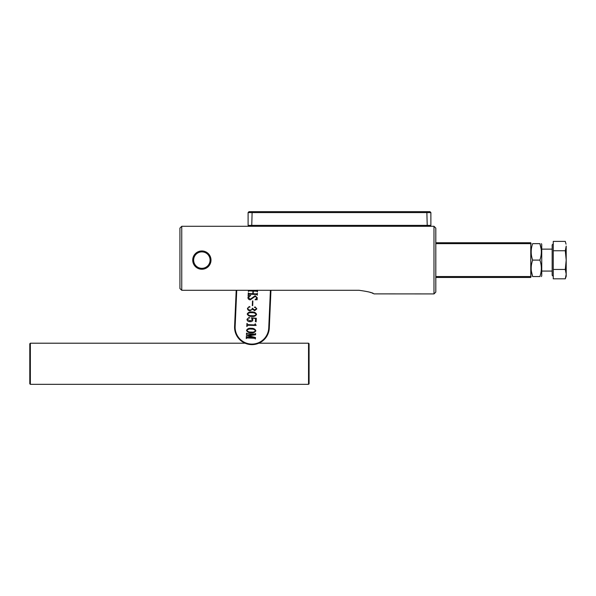 <?xml version="1.0" encoding="UTF-8"?>
<svg xmlns="http://www.w3.org/2000/svg" width="596" height="596" viewBox="0 0 596 596"><rect width="100%" height="100%" fill="white"/><g stroke="black" fill="none" stroke-linecap="round" stroke-linejoin="round"><path stroke-width="0.89" d="M433.985 226.294L435.81 228.119L435.81 292.092L433.985 293.917L433.985 226.294L249.016 226.294L248.1 225.377L248.1 212.586L249.016 211.669L429.962 211.669L430.878 212.586L248.1 212.586M179.925 288.553L181.75 290.289L179.925 288.553L179.925 228.119L181.75 226.294L181.75 290.289L359.045 290.289C368.119 291.556 373.096 292.763 373.968 293.917C373.111 292.77 368.134 291.556 359.045 290.289M433.985 293.917L373.901 293.88M372.731 293.366L372.187 293.135M370.935 292.636L369.595 292.152M248.1 225.377L251.758 225.377L252.138 211.669M252.138 226.294L251.758 225.377L427.22 225.377L426.84 211.669M426.84 226.294L427.22 225.377L430.878 225.377L430.878 212.586M429.962 226.294L430.878 225.377M435.81 242.743L530.775 242.743L530.775 277.468L435.81 277.468M530.775 243.652L435.81 243.652M435.81 276.551L530.775 276.551M553.259 243.809L552.164 244.904L552.164 275.3L553.259 276.395M566.2 274.138L566.2 276.306L565.291 278.816L553.259 278.816L553.259 269.459L565.291 269.459L566.2 274.138L565.291 278.816L566.2 274.138L566.2 260.102L565.291 269.459M553.259 269.459L553.259 250.752L565.291 250.752L566.2 260.102L566.2 246.073L565.291 250.752M553.259 250.752L553.259 241.395L565.291 241.395L566.044 244.204M541.347 276.551L541.742 275.866L541.742 244.338L541.347 243.652M539.879 260.102C541.809 265.57 541.809 271.053 539.879 276.551C541.809 276.551 541.809 276.551 539.879 276.551C541.809 276.551 541.809 276.551 539.879 276.551L532.645 276.551C530.716 276.551 530.716 276.551 532.645 276.551C530.716 271.083 530.716 265.6 532.645 260.102L539.879 260.102C541.809 254.604 541.809 249.121 539.879 243.652C541.809 243.652 541.809 243.652 539.879 243.652L532.645 243.652C530.716 243.652 530.716 243.652 532.645 243.652C530.716 243.652 530.716 243.652 532.645 243.652C530.716 249.15 530.716 254.634 532.645 260.102M531.349 271.068L532.645 276.551M541.175 249.135L539.879 243.652M194.393 254.835A9.141 9.141 0 0 1 207.125 252.637A9.141 9.141 0 0 1 209.323 265.376A9.141 9.141 0 0 1 196.591 267.574A9.141 9.141 0 0 1 194.393 254.835M308.534 343.207L309.078 343.758L309.078 383.787L308.534 384.331L308.534 343.207L258.835 343.207M29.8 383.787L29.8 343.758L30.351 343.207L30.351 384.331L29.8 383.787M251.117 332.777C248.897 332.933 247.355 332.136 246.491 330.37C247.489 328.657 249.098 327.979 251.311 328.336C253.531 328.195 255.051 329.007 255.878 330.787C254.887 332.471 253.3 333.134 251.117 332.777M251.937 318.1L252.928 319.888C252.51 321.237 251.549 321.833 250.029 321.676C248.249 321.728 247.236 320.953 246.982 319.337L249.039 317.437L249.836 317.973L248.301 318.041L247.362 319.322L249.97 320.909L252.428 319.717L251.415 317.795L256.302 318.271L256.146 321.818L255.393 321.654L255.535 318.465L251.937 318.1M252.533 309.25L249.94 310.747C248.405 310.628 247.586 309.823 247.467 308.348L249.299 306.523L250.067 307.022L248.636 307.216L247.854 308.259C248.01 309.473 248.755 310.047 250.082 309.987C251.445 310.091 252.183 309.488 252.302 308.184L254.544 309.935L256.474 308.676L255.729 307.655L254.373 307.365L255.133 306.91L256.846 308.87L254.671 310.702L252.533 309.25M250.35 299.199L255.17 295.728L257.338 297.896L256.891 299.252L257.256 299.699L255.073 299.788L256.958 297.844L255.215 296.368L250.283 299.833C248.83 299.728 248.048 298.976 247.943 297.575L248.39 296.19L248.033 295.601L250.73 295.407L248.323 297.635L250.35 299.199M236.746 290.289L235.144 326.526A16.815 16.815 0 0 0 251.199 344.071A16.815 16.815 0 0 0 268.736 328.016L270.413 290.289M257.546 290.289L257.472 291.891L256.697 291.22L253.315 291.072L253.196 293.739L256.578 293.888L257.412 293.292L257.33 295.191L256.556 294.521L249.031 294.186L248.197 294.789L248.279 292.882L249.046 293.552L252.816 293.724L252.935 291.057L249.165 290.893L248.346 291.489L248.398 290.289M249.97 290.289L256.727 290.587L257.167 290.17M252.294 305.636L252.495 300.95L252.875 300.965L252.674 305.659L252.294 305.636M251.84 316.416C249.62 316.58 248.078 315.776 247.221 314.01C248.212 312.297 249.821 311.619 252.041 311.984C254.261 311.835 255.781 312.654 256.6 314.427C255.617 316.111 254.03 316.774 251.84 316.416M256.116 325.468L248.078 325.274L246.796 326.489L246.93 323.442L248.092 324.641L254.395 324.917L255.297 323.814L256.116 325.468M254.619 338.267L247.087 337.932L246.26 338.535L246.342 336.628L247.117 337.299L254.015 337.604L246.386 335.682L254 334.304L247.265 334.006L246.431 334.602L246.498 333.082L247.273 333.753L254.797 334.08L255.632 333.484L255.572 334.818L248.659 335.757L255.453 337.485L255.386 338.938L254.619 338.267M270.957 290.289L269.288 328.038A17.366 17.366 0 0 1 251.169 344.615A17.366 17.366 0 0 1 234.593 326.504L236.195 290.289M251.877 315.656C253.71 315.999 255.155 315.582 256.22 314.412C255.237 313.153 253.829 312.595 252.004 312.744C250.178 312.423 248.711 312.848 247.601 314.032C248.592 315.291 250.015 315.835 251.877 315.656M251.147 332.017C252.98 332.359 254.432 331.942 255.498 330.773C254.507 329.514 253.106 328.955 251.281 329.096C249.448 328.776 247.981 329.208 246.878 330.385C247.861 331.652 249.292 332.195 251.147 332.017M208.578 264.848A8.225 8.225 0 0 0 206.603 253.382A8.225 8.225 0 0 0 195.138 255.364A8.225 8.225 0 0 0 197.12 266.822A8.225 8.225 0 0 0 208.578 264.848M235.144 326.526L234.593 326.504M268.736 328.016L269.288 328.038M181.75 226.294L249.016 226.294M541.742 271.068L552.164 271.068M541.742 249.135L552.164 249.135M530.775 275.866L531.17 276.551M530.775 244.338L531.17 243.652M308.534 384.331L30.351 384.331M245.045 343.207L30.351 343.207"/></g></svg>
